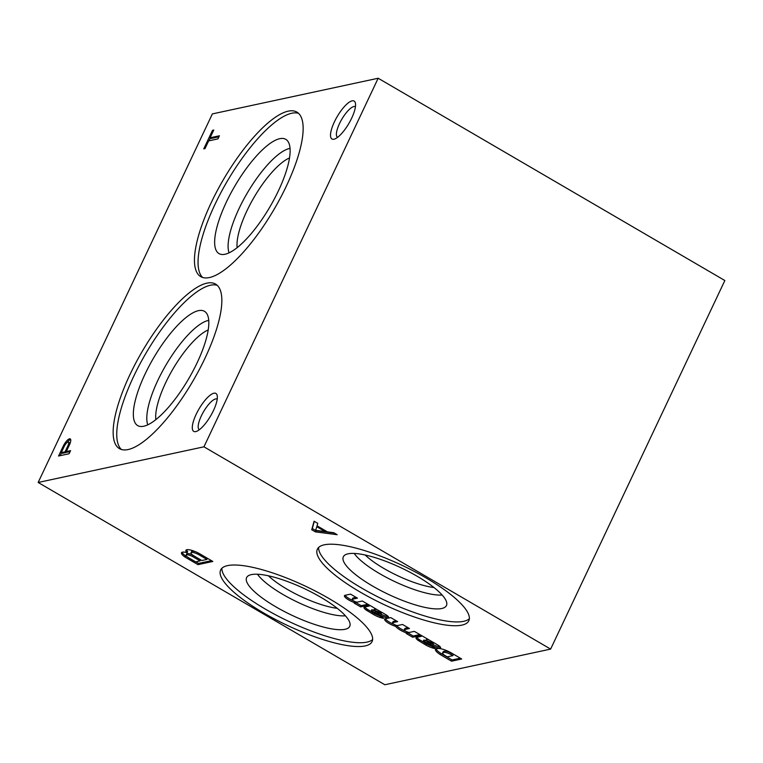 <?xml version="1.0" encoding="UTF-8"?>
<svg xmlns="http://www.w3.org/2000/svg" width="763" height="763" viewBox="0 0 763 763"><rect width="100%" height="100%" fill="white"/><g stroke="black" fill="none" stroke-linecap="round" stroke-linejoin="round"><path stroke-width="1.14" d="M213.898 393.222A21.974 6.781 -59.7 0 0 195.938 414.805A21.974 6.781 -59.7 0 0 196.244 431.476A21.974 6.781 -59.7 0 0 210.674 415.825A21.974 6.781 -59.7 0 0 217.197 395.568A21.974 6.781 -59.7 0 0 213.898 393.222M217.217 399.097A17.749 5.475 -59.7 0 0 215.624 398.935A17.749 5.475 -59.7 0 0 202.405 413.775A17.749 5.475 -59.7 0 0 199.334 429.76M351.676 118.16A21.974 6.781 -59.7 0 0 355.415 103.167A21.974 6.781 -59.7 0 0 337.189 116.605A21.974 6.781 -59.7 0 0 334.461 139.085A21.974 6.781 -59.7 0 0 351.676 118.16M355.434 106.706A17.749 5.475 -59.7 0 0 341.786 119.286A17.749 5.475 -59.7 0 0 337.542 137.359M337.246 608.321A47.983 12.37 25.3 0 1 287.222 589.303A47.983 12.37 25.3 0 1 268.452 575.807M345.429 615.817A53.334 13.753 25.3 0 1 282.901 594.434A53.334 13.753 25.3 0 1 257.474 574.243M275.758 606.785A57.034 14.707 25.3 0 1 247.193 576.704A57.034 14.707 25.3 0 1 304.456 588.674A57.034 14.707 25.3 0 1 350.045 625.326A57.034 14.707 25.3 0 1 275.758 606.785M372.63 639.489A83.758 21.593 25.3 0 1 265.257 609.046A83.758 21.593 25.3 0 1 221.909 568.254M263.454 612.851A83.758 21.593 25.3 0 1 220.65 569.98A83.758 21.593 25.3 0 1 305.601 586.251A83.758 21.593 25.3 0 1 372.086 641.569A83.758 21.593 25.3 0 1 263.454 612.851M433.966 587.52A47.983 12.37 25.3 0 1 383.932 568.502A47.983 12.37 25.3 0 1 365.172 555.006M442.149 595.016A53.334 13.753 25.3 0 1 379.621 573.633A53.334 13.753 25.3 0 1 354.194 553.433M372.478 585.984A57.034 14.707 25.3 0 1 343.913 555.903A57.034 14.707 25.3 0 1 401.176 567.872A57.034 14.707 25.3 0 1 446.765 604.525A57.034 14.707 25.3 0 1 372.478 585.984M469.35 618.688A83.758 21.593 25.3 0 1 361.977 588.244A83.758 21.593 25.3 0 1 318.629 547.443M360.174 592.05A83.758 21.593 25.3 0 1 317.37 549.179A83.758 21.593 25.3 0 1 402.32 565.45A83.758 21.593 25.3 0 1 468.806 620.767A83.758 21.593 25.3 0 1 360.174 592.05M204.951 358.305A95.289 29.385 -59.7 0 0 215.528 284.055A95.289 29.385 -59.7 0 0 142.128 351.552A95.289 29.385 -59.7 0 0 119.486 448.663A95.289 29.385 -59.7 0 0 204.951 358.305M217.207 285.305A95.289 29.385 -59.7 0 0 145.714 353.641A95.289 29.385 -59.7 0 0 121.403 449.502M197.092 362.854A66.171 20.401 -59.7 0 0 205.848 312.401A66.171 20.401 -59.7 0 0 153.468 358.171A66.171 20.401 -59.7 0 0 139.4 426.288A66.171 20.401 -59.7 0 0 197.092 362.854M208.728 320.384A62.48 19.266 -59.7 0 0 165.781 365.353A62.48 19.266 -59.7 0 0 147.764 424.867M208.185 329.969A56.1 17.301 -59.7 0 0 172.724 369.397A56.1 17.301 -59.7 0 0 155.843 419.679M289.492 157.97A56.1 17.301 -59.7 0 0 254.022 197.407A56.1 17.301 -59.7 0 0 237.15 247.679M286.259 186.306A95.289 29.385 -59.7 0 0 296.836 112.066A95.289 29.385 -59.7 0 0 223.435 179.553A95.289 29.385 -59.7 0 0 200.793 276.664A95.289 29.385 -59.7 0 0 286.259 186.306M298.505 113.315A95.289 29.385 -59.7 0 0 227.021 181.642A95.289 29.385 -59.7 0 0 202.7 277.503M278.4 190.864A66.171 20.401 -59.7 0 0 287.146 140.411A66.171 20.401 -59.7 0 0 234.775 186.172A66.171 20.401 -59.7 0 0 220.707 254.289A66.171 20.401 -59.7 0 0 278.4 190.864M290.026 148.384A62.48 19.266 -59.7 0 0 247.078 193.354A62.48 19.266 -59.7 0 0 229.062 252.868M38.15 482.474L384.829 684.754L550.628 649.094L724.85 280.526L378.171 78.246L212.372 113.906L38.15 482.474L203.95 446.813L378.171 78.246M213.774 130.034L212.524 130.301L203.75 148.871L204.999 148.604L208.642 140.897L217.932 138.904L219.41 135.785L210.111 137.779L213.774 130.034M69.652 444.447A7.992 2.461 -59.7 0 0 70.244 438.887A7.992 2.461 -59.7 0 0 63.224 446.155L58.56 456.016L69.109 453.747L70.587 450.628L66.305 451.543L69.652 444.447M203.95 446.813L550.628 649.094M197.989 564.649L212.839 561.454L199 553.375A11.111 2.861 -154.7 0 0 185.895 550.295A11.111 2.861 -154.7 0 0 187.078 552.708A11.254 2.899 -154.7 0 0 181.508 552.746A11.254 2.899 -154.7 0 0 184.97 557.047L197.989 564.649L198.571 563.418L211.456 560.643M337.189 534.71L333.765 532.708L327.413 531.878L317.055 525.831L317.742 523.351L314.079 521.224L311.724 529.741L315.377 531.878L337.189 534.71M352.992 598.011L352.411 599.241L357.446 598.154L350.532 594.129L344.714 595.378A8.441 2.175 -154.7 0 0 344.456 595.655A8.441 2.175 -154.7 0 0 347.632 599.279A8.441 2.175 -154.7 0 0 355.482 602.884L354.223 603.151L360.651 606.9L369.254 605.049L362.339 601.015L357.313 602.102A2.985 0.773 -154.7 0 1 354.108 601.149A2.985 0.773 -154.7 0 1 352.163 599.394L352.744 598.163A2.985 0.773 -154.7 0 1 352.992 598.011L356.063 597.353M375.577 611.745L375.138 612.679L380.708 615.512A7.315 1.888 -154.7 0 0 388.033 617.811L388.214 617.753A5.627 1.45 -154.7 0 0 388.577 617.486A5.627 1.45 -154.7 0 0 387.099 615.522L386.583 615.159A42.194 10.882 -154.7 0 0 380.46 611.592L369.635 605.259A8.441 2.175 -154.7 0 1 369.588 605.669L369.75 605.326M375.138 612.679A24.559 6.333 -154.7 0 0 371.476 610.925L371.257 610.972A2.394 0.62 -154.7 0 0 371.123 611.087A2.394 0.62 -154.7 0 0 372.344 612.308L373.231 612.823A4.082 1.049 -154.7 0 0 377.38 614.425L383.627 618.335A9.986 2.575 -154.7 0 1 374.042 614.816L366.087 609.999A7.029 1.812 -154.7 0 1 364.037 607.396A7.029 1.812 -154.7 0 1 364.714 607.005L368.949 606.099A8.441 2.175 -154.7 0 0 369.588 605.669M392.592 622.694A3.014 0.782 -154.7 0 0 392.487 622.799L393.069 621.568A3.014 0.782 -154.7 0 1 393.174 621.464L392.592 622.694L397.637 621.607L390.723 617.582L384.934 618.841A8.441 2.175 -154.7 0 0 384.657 619.127A8.441 2.175 -154.7 0 0 394.595 626.013L395.768 626.394A9.28 2.394 -154.7 0 0 407.48 633.223L406.231 633.49L412.649 637.239L421.252 635.388L414.347 631.363L409.292 632.451A3.014 0.782 -154.7 0 1 406.059 631.344A3.014 0.782 -154.7 0 1 404.323 629.685L404.905 628.464A3.014 0.782 -154.7 0 0 404.886 628.626M392.487 622.799A3.014 0.782 -154.7 0 0 394.242 624.468A3.014 0.782 -154.7 0 0 397.485 625.555L402.54 624.468L409.445 628.502L404.438 629.58A3.014 0.782 -154.7 0 0 404.323 629.685M427.585 642.093L427.146 643.018L432.707 645.86A7.315 1.888 -154.7 0 0 440.032 648.149L440.222 648.102A5.627 1.45 -154.7 0 0 440.585 647.835A5.627 1.45 -154.7 0 0 439.097 645.86L438.591 645.508A42.194 10.882 -154.7 0 0 432.468 641.931L421.634 635.608A8.441 2.175 -154.7 0 1 421.586 636.018L421.748 635.674M427.146 643.018A24.559 6.333 -154.7 0 0 423.484 641.273L423.255 641.321A2.394 0.62 -154.7 0 0 423.122 641.425A2.394 0.62 -154.7 0 0 424.352 642.646L425.239 643.161A4.082 1.049 -154.7 0 0 429.378 644.764L435.625 648.674A9.986 2.575 -154.7 0 1 426.04 645.164L418.086 640.338A7.029 1.812 -154.7 0 1 416.035 637.734A7.029 1.812 -154.7 0 1 416.712 637.353L420.957 636.437A8.441 2.175 -154.7 0 0 421.586 636.018M451.534 661.178L461.701 658.994L451.496 653.033A11.531 2.976 -154.7 0 0 437.828 648.531L436.751 648.731A11.531 2.976 -154.7 0 0 435.52 649.38A11.531 2.976 -154.7 0 0 440.413 654.673L451.534 661.178L452.106 659.947L460.318 658.183M436.093 648.893A11.531 2.976 -154.7 0 0 440.985 653.443L452.106 659.947M440.985 653.443L440.413 654.673M447.261 656.848L452.812 655.655L450.704 654.416A6.19 1.593 -154.7 0 0 443.98 652.441L443.303 652.603A5.627 1.45 -154.7 0 0 442.607 652.928A5.627 1.45 -154.7 0 0 445.001 655.522L447.261 656.848M450.704 654.416L451.286 653.195L453.394 654.425L452.812 655.655M451.286 653.195A6.19 1.593 -154.7 0 0 444.562 651.211L443.303 652.603M443.885 651.373A5.627 1.45 -154.7 0 0 443.189 651.707L442.607 652.928M432.383 644.163L433.289 644.63L432.707 645.86M433.289 644.63A7.315 1.888 -154.7 0 0 440.27 646.929M440.48 647.224L440.032 648.149M416.789 637.334A7.029 1.812 -154.7 0 0 418.668 639.117L418.086 640.338M418.668 639.117L419.917 639.957L419.335 641.187M424.743 642.875L424.171 644.106M419.917 639.957L423.894 642.36M426.021 643.59L426.622 643.934L426.04 645.164M426.622 643.934A9.986 2.575 -154.7 0 0 431.82 646.29M423.122 641.425L423.703 640.195A2.394 0.62 -154.7 0 1 423.837 640.09L423.255 641.321M423.837 640.09L423.484 641.273M425.287 640.605A24.559 6.333 -154.7 0 0 424.066 640.043M432.745 644.201L432.936 644.163A2.108 0.544 -154.7 0 0 433.107 644.058A2.108 0.544 -154.7 0 0 431.801 642.847L431.248 642.522A5.627 1.45 -154.7 0 0 425.83 640.767L430.942 643.676A2.251 0.582 -154.7 0 0 432.745 644.201M432.278 641.845L431.801 642.847M431.696 641.569L431.248 642.522M428.005 639.785A5.627 1.45 -154.7 0 0 426.403 639.537L425.83 640.767M426.403 639.537L425.144 640.91M407.69 632.775L413.231 636.008L412.649 637.239M413.231 636.008L419.869 634.587M404.905 628.464A3.014 0.782 -154.7 0 1 405.019 628.35L404.438 629.58M405.019 628.35L408.062 627.691M393.174 621.464L396.255 620.805M385.363 618.755A8.441 2.175 -154.7 0 0 394.185 624.43M395.12 624.897L394.595 626.013M396.274 625.336L395.768 626.394M396.512 625.402A9.28 2.394 -154.7 0 0 405.916 631.268M407.967 632.184L407.48 633.223M380.384 613.824L381.29 614.291L380.708 615.512M381.29 614.291A7.315 1.888 -154.7 0 0 388.272 616.59M388.472 616.876L388.033 617.811M364.781 606.995A7.029 1.812 -154.7 0 0 366.66 608.769L366.087 609.999M366.66 608.769L367.919 609.618L367.337 610.848M372.745 612.536L372.163 613.767M367.919 609.618L371.896 612.021M374.023 613.252L374.623 613.586L374.042 614.816M374.623 613.586A9.986 2.575 -154.7 0 0 379.812 615.951M371.123 611.087L371.705 609.856A2.394 0.62 -154.7 0 1 371.839 609.751L371.257 610.972M371.839 609.751L371.476 610.925M373.288 610.266A24.559 6.333 -154.7 0 0 372.058 609.704M380.747 613.862L380.937 613.824A2.108 0.544 -154.7 0 0 381.109 613.71A2.108 0.544 -154.7 0 0 379.802 612.508L379.24 612.184A5.627 1.45 -154.7 0 0 373.822 610.429L378.934 613.338A2.251 0.582 -154.7 0 0 380.747 613.862M380.279 611.506L379.802 612.508M379.697 611.22L379.24 612.184M376.006 609.446A5.627 1.45 -154.7 0 0 374.404 609.198L373.822 610.429M374.404 609.198L373.145 610.572M355.692 602.436L361.233 605.669L360.651 606.9M361.233 605.669L367.871 604.239M345.162 595.283A8.441 2.175 -154.7 0 0 353.336 600.7M355.94 601.912L355.482 602.884M314.289 521.339L312.305 528.511L315.958 530.647L334.318 533.032M315.958 530.647L315.377 531.878M312.305 528.511L311.724 529.741M325.219 531.601L316.788 526.68L315.644 530.323L325.219 531.601L325.591 530.819M317.16 525.898L316.788 526.68M182.08 552.269A11.254 2.899 -154.7 0 0 185.552 555.826L187.278 556.828M195.824 561.816L198.571 563.418M185.552 555.826L184.97 557.047M186.477 549.818A11.111 2.861 -154.7 0 0 187.66 551.487L187.078 552.708M200.087 560.9L192.371 556.399A5.799 1.497 -154.7 0 0 186.143 555.102A5.799 1.497 -154.7 0 0 188.308 557.581L195.643 561.854L200.087 560.9L200.612 559.794M192.925 555.235L192.371 556.399M192.61 555.006A5.799 1.497 -154.7 0 0 186.725 553.871L186.143 555.102M201.852 560.519L206.954 559.422L198.237 554.348A6.571 1.698 -154.7 0 0 191.017 552.803A6.571 1.698 -154.7 0 0 193.611 555.702L201.852 560.519M207.469 558.325L206.954 559.422M198.762 553.251L198.237 554.348M195.891 551.878A6.571 1.698 -154.7 0 0 191.589 551.573L191.017 552.803M70.663 439.478A7.992 2.461 -59.7 0 0 66.982 442.626M64.102 446.66L63.224 446.155M61.565 452.783L60.201 455.664M70.101 451.648L67.468 452.221L66.305 451.543M64.34 446.164L61.288 452.621L65.055 451.81L67.878 445.85A4.807 1.488 -59.7 0 0 68.412 442.101A4.807 1.488 -59.7 0 0 64.34 446.164M65.055 451.81L66.209 452.488L62.442 453.298L61.288 452.621M66.209 452.488L66.581 451.706M69.862 443.952A4.807 1.488 -59.7 0 0 69.567 442.778L68.412 442.101M213.411 130.816L212.524 130.301M210.388 137.941L209.024 140.821M218.924 136.815L211.265 138.456L210.111 137.779M444.562 651.211L443.98 652.441M440.556 647.377L440.222 648.102M388.558 617.038L388.214 617.753M68.756 446.355L67.878 445.85M433.107 644.058L433.689 642.827M381.109 613.71L381.691 612.489"/></g></svg>
